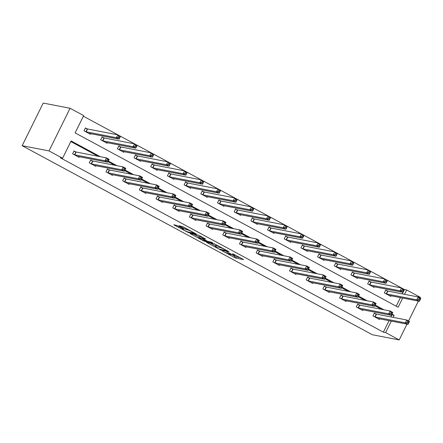 <?xml version="1.0" encoding="UTF-8"?>
<svg xmlns="http://www.w3.org/2000/svg" width="443" height="443" viewBox="0 0 443 443"><rect width="100%" height="100%" fill="white"/><g stroke="black" fill="none" stroke-linecap="round" stroke-linejoin="round"><path stroke-width="0.66" d="M222.58 251.048L235.648 258.059L243.644 259.587L232.619 253.745A4.059 0.404 -153.7 0 1 234.851 255.273A4.059 0.404 -153.7 0 1 234.574 255.29L233.915 255.162A4.059 0.404 -153.7 0 1 229.153 253.075L226.666 251.84L228.533 252.953A4.059 0.404 -153.7 0 1 230.764 254.481A4.059 0.404 -153.7 0 1 230.487 254.498L229.828 254.371A4.059 0.404 -153.7 0 1 225.066 252.283L222.58 251.048M177.571 225.792L173.866 224.706L174.476 225.188L188.353 232.531L196.349 234.054L183.264 226.894L179.005 225.725L185.008 229.064L187.826 229.972A3.394 0.338 -153.7 0 1 191.304 231.451A3.394 0.338 -153.7 0 1 193.674 232.99A3.394 0.338 -153.7 0 1 193.441 233.007L188.236 231.999A3.394 0.338 -153.7 0 1 184.753 230.521A3.394 0.338 -153.7 0 1 182.383 228.976A3.394 0.338 -153.7 0 1 182.616 228.965L183.574 229.131L182.876 228.649L177.571 225.792M385.609 332.599L383.367 332.161L60.353 157.808L62.59 158.24L49.007 150.908L22.15 145.708L372.33 334.731L399.193 339.931L385.609 332.599L391.296 321.081M206.516 242.332L221.002 250.151L228.998 251.679L214.423 243.866L206.516 242.332M203.187 240.687L190.102 233.527L198.099 235.05L199.588 235.704L205.585 239.043L202.29 238.428L202.905 238.91L207.911 241.457L211.25 242.105L212.778 242.891L204.677 241.341L203.187 240.687L203.337 240.383M402.687 298.034L398.135 307.243L75.122 132.889L83.666 115.601L70.083 108.269L43.22 103.069L22.15 145.708M383.367 332.161L389.059 320.649M390.903 316.922L391.911 314.879L391.64 314.729M381.7 309.364L374.955 305.725M365.015 300.36L358.271 296.716M348.331 291.356L341.581 287.712M331.646 282.346L324.896 278.702M314.956 273.342L308.212 269.698M298.272 264.333L291.527 260.694M281.587 255.329L274.843 251.685M264.903 246.319L258.153 242.681M248.218 237.315L241.468 233.671M231.528 228.306L224.784 224.667M214.844 219.302L208.099 215.658M198.159 210.298L191.415 206.654M181.475 201.288L174.725 197.644M164.79 192.284L158.04 188.64M148.106 183.275L141.356 179.636M131.416 174.271L124.671 170.627M114.731 165.261L107.987 161.623M98.047 156.257L70.83 141.566M376.107 314.009L374.374 313.074L372.951 315.959L379.369 319.42L379.662 318.827M359.423 305.005L357.689 304.07L356.266 306.949L362.684 310.416L362.978 309.823M342.738 295.996L341.005 295.066L339.582 297.945L346 301.406L346.293 300.819M326.048 286.992L324.32 286.056L322.897 288.936L329.315 292.402L329.603 291.81M309.364 277.982L307.636 277.052L306.207 279.932L312.625 283.393L312.919 282.806M292.679 268.979L290.946 268.043L289.523 270.922L295.941 274.389L296.234 273.796M275.995 259.969L274.261 259.039L272.838 261.918L279.256 265.385L279.55 264.792M259.31 250.965L257.577 250.029L256.154 252.914L262.572 256.375L262.865 255.783M242.62 241.961L240.892 241.025L239.469 243.905L245.887 247.371L246.175 246.779M225.936 232.952L224.208 232.016L222.779 234.901L229.197 238.362L229.491 237.769M209.251 223.948L207.518 223.012L206.095 225.891L212.513 229.358L212.806 228.765M192.567 214.938L190.833 214.002L189.41 216.887L195.828 220.348L196.122 219.761M175.882 205.934L174.149 204.998L172.726 207.878L179.144 211.344L179.437 210.752M159.198 196.925L157.464 195.994L156.041 198.874L162.459 202.335L162.747 201.748M142.508 187.921L140.78 186.985L139.357 189.864L145.769 193.331L146.063 192.738M125.823 178.911L124.09 177.981L122.667 180.86L129.085 184.327L129.378 183.734M109.139 169.907L107.405 168.971L105.982 171.856L112.4 175.317L112.694 174.725M92.454 160.903L90.721 159.967L89.298 162.847L95.716 166.313L96.009 165.721M75.77 151.894L74.036 150.958L72.613 153.843L79.031 157.304L79.319 156.711M402.294 293.875L404.442 289.528L83.362 116.216M396.203 306.202L400.45 297.602M387.498 290.962L385.764 290.027L384.341 292.912L390.759 296.373L391.053 295.78M370.813 281.958L369.08 281.023L367.657 283.902L374.075 287.369L374.368 286.776M354.129 272.949L352.395 272.013L350.972 274.898L357.39 278.359L357.684 277.767M337.439 263.945L335.711 263.009L334.288 265.889L340.706 269.355L340.994 268.763M320.754 254.935L319.026 254.005L317.598 256.885L324.016 260.346L324.309 259.759M304.07 245.931L302.336 244.996L300.913 247.875L307.331 251.342L307.625 250.749M287.385 236.922L285.652 235.992L284.229 238.871L290.647 242.338L290.94 241.745M270.701 227.918L268.967 226.982L267.544 229.867L273.962 233.328L274.256 232.736M254.011 218.914L252.283 217.978L250.86 220.858L257.278 224.324L257.566 223.732M237.326 209.904L235.598 208.969L234.17 211.854L240.588 215.315L240.881 214.722M220.642 200.9L218.908 199.965L217.485 202.844L223.903 206.311L224.197 205.718M203.957 191.891L202.224 190.955L200.801 193.84L207.219 197.301L207.512 196.709M187.273 182.887L185.539 181.951L184.116 184.831L190.534 188.297L190.828 187.705M170.588 173.877L168.855 172.947L167.432 175.827L173.85 179.288L174.138 178.701M153.898 164.874L152.171 163.938L150.747 166.817L157.16 170.284L157.453 169.691M137.214 155.864L135.48 154.934L134.057 157.813L140.475 161.274L140.769 160.687M120.529 146.86L118.796 145.924L117.373 148.804L123.791 152.27L124.084 151.678M103.845 137.856L102.111 136.92L100.688 139.8L107.106 143.266L107.4 142.674M87.16 128.847L85.427 127.911L84.004 130.796L90.422 134.257L90.71 133.664M404.442 289.528L406.68 289.96L420.263 297.292L419.958 297.912M70.083 108.269L49.007 150.908M100.284 156.689L71.135 140.957L62.59 158.24M393.14 317.354L394.148 315.311L391.944 314.12M383.937 309.801L375.254 305.111M367.253 300.791L358.57 296.107M350.568 291.787L341.885 287.097M333.884 282.778L325.201 278.093M317.199 273.774L308.516 269.089M300.509 264.764L291.826 260.08M283.825 255.761L275.142 251.076M267.14 246.757L258.457 242.066M250.456 237.747L241.773 233.062M233.771 228.743L225.088 224.053M217.081 219.734L208.398 215.049M200.397 210.73L191.714 206.039M183.712 201.72L175.029 197.035M167.028 192.716L158.345 188.031M150.343 183.707L141.66 179.022M133.659 174.703L124.976 170.018M116.969 165.699L108.286 161.008M399.193 339.931L407.001 324.121M408.568 320.959L418.391 301.074M404.531 294.307L406.68 289.96M391.911 314.879L394.148 315.311M230.908 254.193L236.219 256.907L240.35 257.704M210.292 243.063L215.58 245.92M218.975 248.999L226.96 250.799L225.011 249.636A4.059 0.404 -153.7 0 0 220.243 247.554L215.497 246.635A4.059 0.404 -153.7 0 0 215.22 246.651A4.059 0.404 -153.7 0 0 217.452 248.174L218.975 248.999M215.22 246.651L215.791 245.5A4.059 0.404 -153.7 0 1 216.068 245.483L218.62 245.976M199.112 237.027L193.968 234.253M198.962 237.78A3.394 0.338 -153.7 0 0 198.73 237.797A3.394 0.338 -153.7 0 0 201.1 239.336A3.394 0.338 -153.7 0 0 204.583 240.815L206.504 241.164L202.29 238.788L198.962 237.78L199.533 236.628A3.394 0.338 -153.7 0 0 199.3 236.64L198.73 237.797M202.65 237.526L201.371 236.983L200.801 238.135M199.533 236.628L201.371 236.983M389.037 295.409L419.427 301.273L416.752 299.833L418.175 296.954L387.869 291.084L385.637 290.287M419.133 298.36L418.175 296.954L420.85 298.394L419.427 301.273L420.202 298.936L419.133 298.36L418.563 299.512L419.632 300.094M418.563 299.512L416.752 299.833L386.075 293.842M420.202 298.936L420.85 298.394M374.246 313.334L376.478 314.131L406.785 320.001L409.459 321.441L408.036 324.32L377.635 318.484M408.241 323.141L408.036 324.32L405.362 322.881L406.785 320.001L407.743 321.408L407.172 322.559L408.241 323.141L408.811 321.983L407.743 321.408M374.684 316.889L405.362 322.881L407.172 322.559M409.459 321.441L408.811 321.983M372.341 286.433L402.742 292.269L400.068 290.824L401.491 287.944L371.184 282.08L368.953 281.283M402.449 289.357L401.491 287.944L404.166 289.39L402.742 292.269L403.518 289.932L402.449 289.357L401.879 290.508L402.947 291.084M401.879 290.508L400.068 290.824L369.39 284.838M403.518 289.932L404.166 289.39M355.657 277.429L386.052 283.265L383.383 281.82L384.806 278.94L354.5 273.071L352.268 272.273M385.764 280.347L384.806 278.94L387.481 280.38L386.052 283.265L386.833 280.928L385.764 280.347L385.194 281.499L386.263 282.08M385.194 281.499L383.383 281.82L352.7 275.828M386.833 280.928L387.481 280.38M357.562 304.33L359.794 305.127L390.1 310.992L392.775 312.437L391.352 315.316L360.951 309.48M391.557 314.131L391.352 315.316L388.677 313.871L390.1 310.992L391.058 312.404L390.488 313.555L391.557 314.131L392.127 312.98L391.058 312.404M357.999 307.885L388.677 313.871L390.488 313.555M392.775 312.437L392.127 312.98M340.877 295.32L343.109 296.118L373.416 301.988L376.09 303.427L374.662 306.312L344.272 300.448M374.872 305.127L374.662 306.312L371.993 304.867L373.416 301.988L374.374 303.394L373.803 304.546L374.872 305.127L375.442 303.976L374.374 303.394M341.309 298.881L371.993 304.867L373.803 304.546M376.09 303.427L375.442 303.976M338.973 268.419L369.368 274.256L366.693 272.81L368.122 269.931L337.815 264.067L335.584 263.269M369.074 271.343L368.122 269.931L370.791 271.376L369.368 274.256L370.149 271.919L369.074 271.343L368.51 272.495L369.578 273.071M368.51 272.495L366.693 272.81L336.015 266.824M370.149 271.919L370.791 271.376M322.294 259.382L352.683 265.252L350.009 263.806L351.432 260.927L321.131 255.057L318.894 254.26M352.39 262.334L351.432 260.927L354.107 262.367L352.683 265.252L353.459 262.915L352.39 262.334L351.82 263.485L352.888 264.067M351.82 263.485L350.009 263.806L319.331 257.82M353.459 262.915L354.107 262.367M305.604 250.406L335.999 256.242L333.324 254.803L334.747 251.917L304.441 246.053L302.209 245.256M335.705 253.33L334.747 251.917L337.422 253.363L335.999 256.242L336.774 253.905L335.705 253.33L335.135 254.481L336.204 255.057M335.135 254.481L333.324 254.803L302.647 248.811M336.774 253.905L337.422 253.363M324.193 286.316L326.425 287.114L356.731 292.978L359.4 294.423L357.977 297.303L327.582 291.466M358.188 296.118L357.977 297.303L355.303 295.858L356.731 292.978L357.684 294.39L357.119 295.542L358.188 296.118L358.758 294.966L357.684 294.39M324.625 289.872L355.303 295.858L357.119 295.542M359.4 294.423L358.758 294.966M307.503 277.307L309.74 278.104L340.041 283.974L342.716 285.414L341.293 288.299L310.897 282.462M341.498 287.114L341.293 288.299L338.618 286.854L340.041 283.974L340.999 285.381L340.429 286.532L341.498 287.114L342.068 285.962L340.999 285.381M307.94 280.868L338.618 286.854L340.429 286.532M342.716 285.414L342.068 285.962M290.818 268.303L293.05 269.1L323.357 274.965L326.031 276.41L324.608 279.289L294.218 273.425M324.813 278.104L324.608 279.289L321.934 277.85L323.357 274.965L324.315 276.377L323.744 277.528L324.813 278.104L325.383 276.953L324.315 276.377M291.256 271.858L321.934 277.85L323.744 277.528M326.031 276.41L325.383 276.953M274.134 259.293L276.366 260.091L306.672 265.961L309.347 267.406L307.924 270.285L277.523 264.449M308.129 269.1L307.924 270.285L305.249 268.84L306.672 265.961L307.63 267.373L307.06 268.524L308.129 269.1L308.699 267.949L307.63 267.373M274.571 262.854L305.249 268.84L307.06 268.524M309.347 267.406L308.699 267.949M257.449 250.289L259.681 251.087L289.988 256.951L292.662 258.396L291.239 261.276L260.838 255.439M291.444 260.091L291.239 261.276L288.565 259.836L289.988 256.951L290.946 258.363L290.375 259.515L291.444 260.091L292.015 258.939L290.946 258.363M257.887 253.845L288.565 259.836L290.375 259.515M292.662 258.396L292.015 258.939M240.765 241.285L242.997 242.077L273.303 247.947L275.972 249.392L274.549 252.272L244.154 246.435M274.76 251.087L274.549 252.272L271.875 250.827L273.303 247.947L274.256 249.359L273.691 250.511L274.76 251.087L275.33 249.935L274.256 249.359M241.197 244.841L271.875 250.827L273.691 250.511M275.972 249.392L275.33 249.935M224.075 232.276L226.312 233.073L256.613 238.943L259.288 240.383L257.865 243.262L227.469 237.404M258.075 242.083L257.865 243.262L255.19 241.823L256.613 238.943L257.571 240.35L257.001 241.501L258.075 242.083L258.64 240.926L257.571 240.35M224.512 235.831L255.19 241.823L257.001 241.501M259.288 240.383L258.64 240.926M207.39 223.272L209.622 224.069L239.929 229.934L242.603 231.379L241.18 234.258L210.785 228.422M241.385 233.073L241.18 234.258L238.506 232.813L239.929 229.934L240.887 231.346L240.316 232.497L241.385 233.073L241.956 231.922L240.887 231.346M207.828 226.827L238.506 232.813L240.316 232.497M242.603 231.379L241.956 231.922M190.706 214.262L192.938 215.06L223.244 220.93L225.919 222.369L224.496 225.254L194.095 219.418M224.701 224.069L224.496 225.254L221.821 223.809L223.244 220.93L224.202 222.336L223.632 223.488L224.701 224.069L225.271 222.918L224.202 222.336M191.143 217.823L221.821 223.809L223.632 223.488M225.919 222.369L225.271 222.918M174.021 205.259L176.253 206.056L206.56 211.92L209.234 213.365L207.811 216.245L177.416 210.381M208.016 215.06L207.811 216.245L205.137 214.8L206.56 211.92L207.518 213.332L206.947 214.484L208.016 215.06L208.587 213.908L207.518 213.332M174.459 208.814L205.137 214.8L206.947 214.484M209.234 213.365L208.587 213.908M157.337 196.249L159.569 197.046L189.875 202.916L192.55 204.356L191.121 207.241L160.726 201.404M191.332 206.056L191.121 207.241L188.452 205.796L189.875 202.916L190.828 204.323L190.263 205.474L191.332 206.056L191.902 204.904L190.828 204.323M157.769 199.81L188.452 205.796L190.263 205.474M192.55 204.356L191.902 204.904M140.653 187.245L142.884 188.042L173.185 193.907L175.86 195.352L174.437 198.231L144.041 192.395M174.647 197.046L174.437 198.231L171.762 196.792L173.185 193.907L174.143 195.319L173.573 196.47L174.647 197.046L175.212 195.895L174.143 195.319M141.084 190.8L171.762 196.792L173.573 196.47M175.86 195.352L175.212 195.895M123.962 178.236L126.2 179.033L156.501 184.903L159.175 186.348L157.752 189.227L127.357 183.391M157.957 188.042L157.752 189.227L155.078 187.782L156.501 184.903L157.459 186.309L156.888 187.467L157.957 188.042L158.528 186.891L157.459 186.309M124.4 181.796L155.078 187.782L156.888 187.467M159.175 186.348L158.528 186.891M107.278 169.232L109.51 170.029L139.816 175.893L142.491 177.338L141.068 180.218L110.667 174.381M141.273 179.033L141.068 180.218L138.393 178.778L139.816 175.893L140.774 177.305L140.204 178.457L141.273 179.033L141.843 177.881L140.774 177.305M107.715 172.787L138.393 178.778L140.204 178.457M142.491 177.338L141.843 177.881M288.914 241.402L319.314 247.238L316.64 245.793L318.063 242.914L287.756 237.044L285.525 236.246M319.021 244.32L318.063 242.914L320.738 244.359L319.314 247.238L320.09 244.901L319.021 244.32L318.451 245.477L319.519 246.053M318.451 245.477L316.64 245.793L285.962 239.807M320.09 244.901L320.738 244.359M272.235 232.365L302.63 238.229L299.955 236.789L301.378 233.904L271.072 228.04L268.84 227.242M302.336 235.316L301.378 233.904L304.053 235.349L302.63 238.229L303.405 235.892L302.336 235.316L301.766 236.468L302.835 237.044M301.766 236.468L299.955 236.789L269.278 230.797M303.405 235.892L304.053 235.349M255.545 223.388L285.94 229.225L283.265 227.78L284.694 224.9L254.387 219.03L252.156 218.238M285.646 226.312L284.694 224.9L287.363 226.345L285.94 229.225L286.721 226.888L285.646 226.312L285.082 227.464L286.15 228.04M285.082 227.464L283.265 227.78L252.588 221.793M286.721 226.888L287.363 226.345M238.86 214.379L269.255 220.215L266.581 218.776L268.004 215.896L237.703 210.026L235.466 209.229M268.962 217.303L268.004 215.896L270.679 217.336L269.255 220.215L270.031 217.878L268.962 217.303L268.392 218.454L269.466 219.036M268.392 218.454L266.581 218.776L235.903 212.784M270.031 217.878L270.679 217.336M222.176 205.375L252.571 211.211L249.896 209.766L251.319 206.887L221.013 201.022L218.781 200.225M252.277 208.299L251.319 206.887L253.994 208.332L252.571 211.211L253.346 208.874L252.277 208.299L251.707 209.45L252.776 210.026M251.707 209.45L249.896 209.766L219.219 203.78M253.346 208.874L253.994 208.332M205.497 196.338L235.886 202.207L233.212 200.762L234.635 197.883L204.328 192.013L202.097 191.215M235.593 199.289L234.635 197.883L237.31 199.322L235.886 202.207L236.662 199.871L235.593 199.289L235.023 200.441L236.091 201.022M235.023 200.441L233.212 200.762L202.534 194.77M236.662 199.871L237.31 199.322M188.801 187.361L219.202 193.198L216.527 191.753L217.95 188.873L187.644 183.009L185.412 182.211M218.908 190.285L217.95 188.873L220.625 190.318L219.202 193.198L219.977 190.861L218.908 190.285L218.338 191.437L219.407 192.013M218.338 191.437L216.527 191.753L185.85 185.767M219.977 190.861L220.625 190.318M172.117 178.357L202.512 184.194L199.843 182.749L201.266 179.869L170.959 173.999L168.728 173.202M202.218 181.276L201.266 179.869L203.941 181.309L202.512 184.194L203.293 181.857L202.218 181.276L201.654 182.427L202.722 183.009M201.654 182.427L199.843 182.749L169.16 176.763M203.293 181.857L203.941 181.309M155.438 169.32L185.827 175.184L183.153 173.745L184.576 170.86L154.275 164.995L152.043 164.198M185.534 172.272L184.576 170.86L187.251 172.305L185.827 175.184L186.603 172.848L185.534 172.272L184.964 173.423L186.038 173.999M184.964 173.423L183.153 173.745L152.475 167.753M186.603 172.848L187.251 172.305M138.748 160.344L169.143 166.18L166.468 164.735L167.891 161.856L137.59 155.986L135.353 155.188M168.849 163.262L167.891 161.856L170.566 163.295L169.143 166.18L169.918 163.844L168.849 163.262L168.279 164.419L169.348 164.995M168.279 164.419L166.468 164.735L135.791 158.749M169.918 163.844L170.566 163.295M122.058 151.334L152.458 157.171L149.784 155.731L151.207 152.846L120.9 146.982L118.669 146.184M152.165 154.258L151.207 152.846L153.882 154.291L152.458 157.171L153.234 154.834L152.165 154.258L151.595 155.41L152.663 155.986M151.595 155.41L149.784 155.731L119.106 149.74M153.234 154.834L153.882 154.291M105.373 142.33L135.774 148.167L133.099 146.722L134.522 143.842L104.216 137.972L101.984 137.18M135.48 145.254L134.522 143.842L137.197 145.287L135.774 148.167L136.549 145.83L135.48 145.254L134.91 146.406L135.979 146.982M134.91 146.406L133.099 146.722L102.422 140.736M136.549 145.83L137.197 145.287M90.593 160.228L92.825 161.019L123.132 166.889L125.806 168.334L124.383 171.214L93.982 165.377M124.588 170.029L124.383 171.214L121.709 169.769L123.132 166.889L124.09 168.301L123.519 169.453L124.588 170.029L125.159 168.877L124.09 168.301M91.031 163.783L121.709 169.769L123.519 169.453M125.806 168.334L125.159 168.877M88.694 133.293L119.084 139.157L116.415 137.718L117.838 134.838L87.531 128.968L85.3 128.171M118.796 136.245L117.838 134.838L120.513 136.278L119.084 139.157L119.865 136.821L118.796 136.245L118.226 137.396L119.294 137.972M118.226 137.396L116.415 137.718L85.732 131.726M119.865 136.821L120.513 136.278M73.909 151.218L76.141 152.015L106.447 157.885L109.122 159.325L107.693 162.204L77.298 156.368M107.904 161.025L107.693 162.204L105.024 160.765L106.447 157.885L107.405 159.292L106.835 160.444L107.904 161.025L108.474 159.868L107.405 159.292M74.341 154.773L105.024 160.765L106.835 160.444M109.122 159.325L108.474 159.868M236.219 256.907L235.648 258.059M234.729 256.253L234.159 257.405M221.234 249.686L221.002 250.151M207.291 242.482L207.125 242.814M220.52 247L220.243 247.554M216.068 245.483L215.497 246.635M190.966 233.671L190.8 234.004M202.783 237.431L202.29 238.428M204.91 240.876L204.677 241.341M182.793 228.61L182.616 228.965M188.065 229.485L187.826 229.972M186.918 228.865L186.497 229.718M185.484 228.09L185.008 229.064M179.869 225.869L179.703 226.201M188.58 232.066L188.353 232.531M187.012 231.578L186.863 231.877M174.642 224.856L174.476 225.188M387.869 291.084L386.446 293.964M387.625 291.012L386.202 293.892M374.811 316.939L376.234 314.059M375.055 317.011L376.478 314.131M371.184 282.08L369.761 284.96M370.941 282.003L369.517 284.882M354.5 273.071L353.077 275.95M354.256 272.999L352.833 275.878M358.127 307.929L359.55 305.05M358.37 308.007L359.794 305.127M341.442 298.925L342.865 296.046M341.686 298.997L343.109 296.118M337.815 264.067L336.392 266.946M337.572 263.989L336.148 266.869M321.131 255.057L319.702 257.937M320.882 254.985L319.458 257.865M304.441 246.053L303.018 248.933M304.197 245.976L302.774 248.861M324.758 289.921L326.181 287.036M325.001 289.993L326.425 287.114M308.068 280.912L309.491 278.032M308.311 280.984L309.74 278.104M291.383 271.908L292.806 269.023M291.627 271.98L293.05 269.1M274.699 262.898L276.122 260.019M274.942 262.976L276.366 260.091M258.014 253.894L259.437 251.009M258.258 253.966L259.681 251.087M241.33 244.885L242.753 242.005M241.573 244.962L242.997 242.077M224.64 235.881L226.068 233.001M224.889 235.953L226.312 233.073M207.955 226.871L209.378 223.992M208.199 226.949L209.622 224.069M191.271 217.867L192.694 214.988M191.514 217.939L192.938 215.06M174.586 208.863L176.009 205.978M174.83 208.935L176.253 206.056M157.902 199.854L159.325 196.974M158.145 199.926L159.569 197.046M141.212 190.85L142.64 187.965M141.461 190.922L142.884 188.042M124.527 181.84L125.95 178.961M124.771 181.918L126.2 179.033M107.843 172.836L109.266 169.951M108.086 172.908L109.51 170.029M287.756 237.044L286.333 239.929M287.513 236.972L286.089 239.851M271.072 228.04L269.649 230.919M270.828 227.962L269.405 230.847M254.387 219.03L252.964 221.915M254.144 218.958L252.72 221.838M237.703 210.026L236.28 212.906M237.459 209.954L236.03 212.834M221.013 201.022L219.59 203.902M220.769 200.945L219.346 203.824M204.328 192.013L202.905 194.892M204.085 191.941L202.661 194.82M187.644 183.009L186.221 185.888M187.4 182.931L185.977 185.811M170.959 173.999L169.536 176.879M170.716 173.927L169.292 176.807M154.275 164.995L152.852 167.875M154.031 164.918L152.602 167.803M137.59 155.986L136.162 158.871M137.341 155.914L135.918 158.793M120.9 146.982L119.477 149.861M120.657 146.904L119.233 149.789M104.216 137.972L102.793 140.857M103.972 137.9L102.549 140.78M91.158 163.827L92.581 160.947M91.402 163.904L92.825 161.019M87.531 128.968L86.108 131.848M87.288 128.896L85.864 131.776M74.474 154.823L75.897 151.943M74.717 154.895L76.141 152.015M231.002 254.011L230.764 254.481M235.061 254.852L234.851 255.273M202.717 237.393L202.207 238.428M182.616 228.51L182.383 228.976M193.862 232.614L193.674 232.99"/></g></svg>
